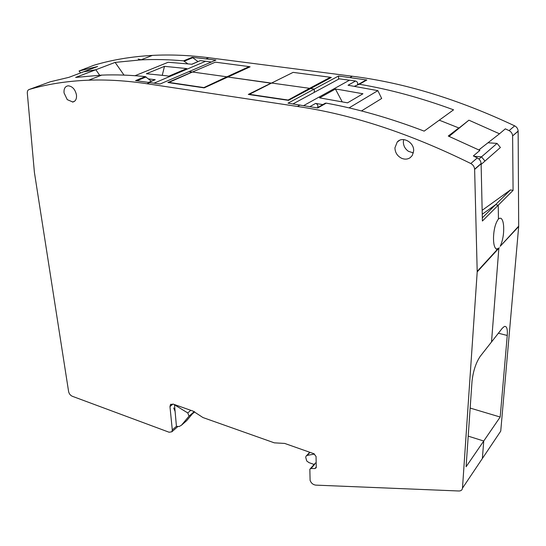 <?xml version="1.0" encoding="UTF-8"?>
<svg xmlns="http://www.w3.org/2000/svg" width="546" height="546" viewBox="0 0 546 546"><rect width="100%" height="100%" fill="white"/><g stroke="black" fill="none" stroke-linecap="round" stroke-linejoin="round"><path stroke-width="0.82" d="M480.719 460.967L500.737 431.128L518.68 226.563L500.204 246.294C502.818 240.472 503.965 233.859 503.644 226.454C503.357 222.065 502.45 219.342 500.921 218.284L499.413 218.277L498.443 219.001L498.239 205.2L495.563 204.702L482.241 214.25L495.563 204.702L510.469 189.919L513.076 190.383L498.239 205.2L495.563 204.702L482.323 217.834M481.128 164.448L484.964 161.07L481.517 156.832L484.964 161.07L500.402 147.502L497.065 143.4L481.517 156.832L473.983 156.258L481.517 156.832L478.951 159.05M518.68 226.563L518.14 131.231L512.619 135.913C512.428 133.545 511.247 131.791 509.084 130.631L505.33 128.836L499.488 133.79L468.912 120.181L448.696 136.213L458.804 127.948L439.271 120.175L453.555 109.821C421.171 97.911 389.783 89.387 359.398 84.248L354.456 86.234M499.29 247.741L497.747 249.126L496.41 249.147C494.362 247.734 493.4 243.734 493.516 237.155C493.898 228.958 495.543 222.911 498.443 219.001L498.239 205.2L482.391 221.021L481.108 163.547C480.869 161.05 479.606 159.173 477.32 157.91L473.355 155.944L479.873 150.423L448.273 136.036L458.804 127.948L439.271 120.175L424.167 131.129C390.363 118.216 357.726 108.886 326.255 103.133L317.765 107.971L288.022 103.174L314.257 89.066L310.606 88.554L314.257 89.066L314.312 92.349L314.257 89.066L338.534 76.01L366.844 80.003L357.507 84.685M330.371 77.355L331.347 77.484L288.472 100.375L248.3 94.424L271.212 83.067L227.859 77.02L271.219 83.231L292.97 72.447M249.181 66.694L250.116 66.817L204.17 87.879L167.875 82.501L192.151 72.045L189.005 71.608L192.158 72.14L215.158 62.224M124.01 75.095L115.117 62.401L95.823 69.745L100.041 75.764M99.652 75.205L95.823 69.745L83.49 71.84L68.919 77.341L50.273 81.777L29.115 89.503C27.812 89.994 27.211 91.223 27.32 93.195L34.398 172.318L68.619 391.653C69.137 393.816 70.345 395.352 72.263 396.26L169.124 432.241L171.847 431.797L177.825 426.576M482.371 458.51L483.742 441.018L468.215 436.138L483.742 441.018L500.184 417.035L507.254 335.476C507.684 328.91 506.722 325.907 504.368 326.46L502.293 328.242L491.509 341.967L498.86 248.266L491.509 341.967L480.214 356.354C475.894 362.81 473.157 371.143 472.01 381.361L466.093 466.755L483.742 441.018L482.371 458.51L462.482 488.151L477.204 271.867L474.624 169.233C474.378 166.707 473.102 164.803 470.788 163.52C409.848 133.463 352.061 114.442 297.427 106.463L146.915 83.729C126.413 80.678 107.009 79.498 88.705 80.18C67.069 81.033 47.209 84.145 29.115 89.503M498.86 248.266L496.273 249.078L498.86 248.266M482.152 210.326L510.469 189.919M487.974 142.779L497.065 143.4M478.965 149.979L481.545 147.795L478.835 149.918M468.912 120.181L449.092 136.384M518.14 131.231L518.134 131.067C517.949 128.726 516.789 126.993 514.653 125.853C458.19 99.242 404.081 82.712 352.327 76.249L350.047 77.505M338.547 79.184L338.534 76.01M93.612 65.363L93.898 65.254C111.807 59.869 131.299 56.586 152.361 55.405C170.181 54.443 188.95 55.214 208.674 57.712L352.327 76.249M93.898 65.254L79.054 70.994L97.591 66.516L83.49 71.84L95.823 69.745L75.628 77.423L101.727 75.109C115.615 74.556 130.139 75.055 145.304 76.604L135.565 80.617L160.094 83.995L215.909 60.074L192.233 57.289L183.579 60.852C168.748 59.521 154.504 59.2 140.841 59.889L115.117 62.401M470.161 408.067L500.184 417.035M512.619 136.07L513.076 190.383M481.545 147.795L499.488 133.79M198.014 61.602L192.233 57.289M183.579 60.852L187.728 63.766M79.054 70.994L80.603 72.925M85.524 68.386L84.63 68.905M141.134 59.773L138.158 59.009M462.482 488.151C462.23 490.028 461.022 490.977 458.852 490.99L315.663 485.121C312.947 484.671 311.084 483.073 310.094 480.33L309.848 469.198L311.118 468.454L314.871 468.577L316.25 467.035M171.847 431.797L172.297 429.934L169.963 406.579L170.489 404.559L173.198 404.115L193.188 411.165L202.962 417.553L274.31 442.84L284.705 443.434L313.868 453.712L316.059 456.456L316.25 467.246L316.161 467.813L314.871 468.577M413.643 150.949C414.332 142.274 402.443 135.865 397.235 142.015L394.929 147.843C395.113 152.648 397.379 156.142 401.726 158.333C404.825 159.569 407.644 159.35 410.189 157.678L412.285 155.48L413.643 150.949M64.059 92.943L67.247 99.631L72.85 102.027C75.587 101.283 76.795 98.942 76.474 95.004C75.212 89.387 72.454 86.316 68.202 85.804C65.097 86.295 63.718 88.677 64.059 92.943M145.304 76.604L151.358 81.224M317.137 107.855L325.266 103.228L326.255 103.133M403.665 139.592L403.337 141.817C403.392 145.775 405.084 148.935 408.422 151.29L413.37 152.921M174.488 404.572L176.433 426.31L179.095 426.535L181.415 425.259L186.684 420.645L194.26 411.616M174.324 404.702L187.756 412.94L189.032 416.161L181.415 425.259M314.544 454.054L307.227 455.384L306.101 456.04L305.719 457.343L306.715 460.967L308.947 462.605L314.107 464.455M311.118 468.454L314.817 464.134M309.336 453.084L309.637 452.218M361.459 110.94L381.674 98.485L377.859 90.643L348.041 85.237L355.576 81.013C357.384 81.654 358.012 82.903 357.466 84.767M349.051 107.89L377.859 90.643M322.816 104.62L315.649 103.406L309.998 106.579M317.574 107.603C318.298 105.603 317.656 104.204 315.649 103.406M340.049 89.721L362.947 93.762L347.549 102.832L319.574 97.85L335.428 89.046L340.049 89.721M292.99 103.917L339.23 78.822L355.576 81.013M335.428 89.046L342.158 101.74M149.024 82.337L155.241 79.723L148.676 78.917M155.241 79.723L154.156 80.05M135.039 75.703L168.161 62.271L192.015 64.251L199.556 60.961M164.994 75.614L146.383 73.744L164.496 66.339L186.752 68.571L168.878 76.14L164.994 75.614M211.398 62.012L200.621 60.633M162.258 75.273L164.496 66.339M174.959 411.158L173.689 407.944M330.371 78.003L330.364 77.266L293.113 72.372L271.615 83.04L309.596 88.329L287.728 100.266M330.364 77.266L309.596 88.329L309.609 89.087L309.596 88.329L271.615 83.04L249.01 94.526M248.996 94.253L287.722 99.986M249.208 67.233L249.181 66.605L215.308 62.162L192.458 72.011L226.883 76.802L203.494 87.783M249.181 66.605L226.883 76.802L226.924 77.45L226.883 76.802L192.458 72.011L168.516 82.596M168.496 82.33L203.481 87.517M366.844 80.003L359.398 84.248M514.653 125.853L509.084 130.631M208.674 57.712L206.095 58.804M518.7 226.119L500.204 246.294M365.881 80.112L358.435 84.35M184.371 61.166L193.018 57.596M498.382 333.217L507.254 335.476M498.437 248.676L477.204 271.867M169.963 406.579L172.98 404.047M172.297 429.934L176.454 426.317M149.911 82.466L146.915 83.729M300.102 104.989L297.427 106.463M477.32 157.91L470.788 163.52M497.543 249.208L477.211 271.389M481.108 163.725L474.631 169.41M136.869 80.76L146.123 76.945M190.786 410.319L187.756 412.94M189.032 416.161L194.246 411.609L189.018 416.175M310.012 452.354L307.227 455.384M303.753 105.549L349.536 80.173M205.665 61.254L154.17 83.101M152.361 55.405L140.841 59.889M366.066 80.044L358.613 84.289M518.134 131.067L512.619 135.906M497.761 249.126L497.338 249.256M310.381 468.611L315.445 462.967M170.489 404.559L170.912 404.204M192.349 413.888L194.697 411.848M101.727 75.109L88.705 80.18M481.108 163.547L474.624 169.233M325.45 103.167L317.192 107.862M399.665 140.288L397.235 142.015M74.652 101.194L72.502 102.075M306.654 455.576L309.486 452.491M148.792 82.303L154.955 79.709M191.789 64.223L200.348 60.626"/></g></svg>
